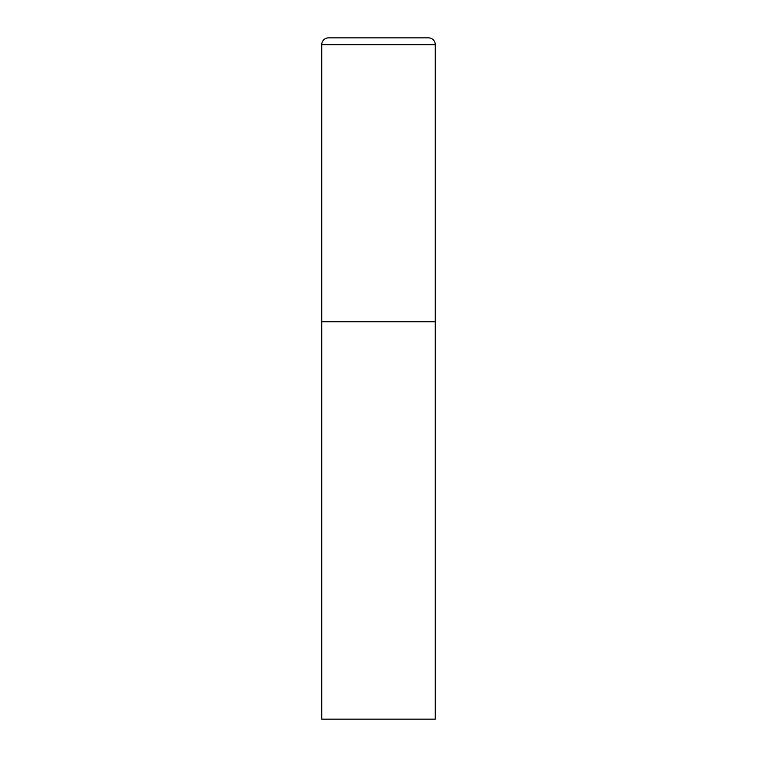 <?xml version="1.0" encoding="UTF-8"?>
<svg xmlns="http://www.w3.org/2000/svg" width="757" height="757" viewBox="0 0 757 757"><rect width="100%" height="100%" fill="white"/><g stroke="black" fill="none" stroke-linecap="round" stroke-linejoin="round"><path stroke-width="1.14" d="M328.538 37.85A6.813 6.813 0 0 0 321.725 44.663L321.725 719.15L435.275 719.15L435.275 321.725L321.725 321.725L435.275 321.725L435.275 44.663A6.813 6.813 0 0 0 428.462 37.85L328.538 37.85L428.462 37.85M321.725 44.663L435.275 44.663"/></g></svg>
